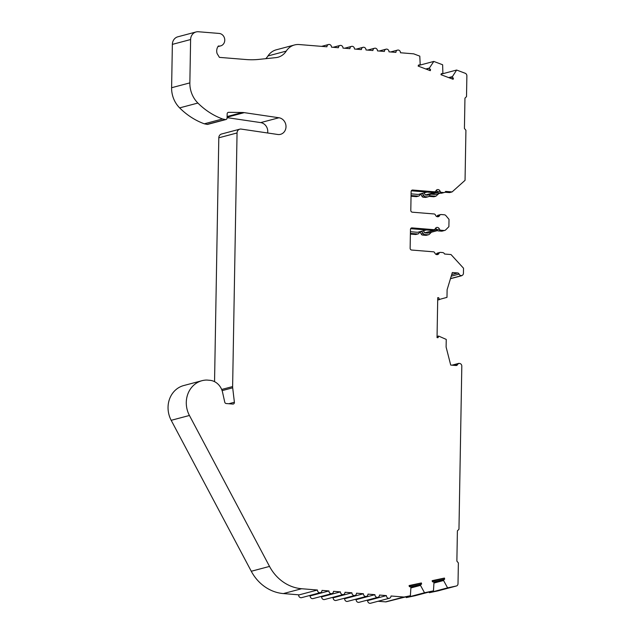 <?xml version="1.0" encoding="UTF-8"?>
<svg xmlns="http://www.w3.org/2000/svg" width="635" height="635" viewBox="0 0 635 635"><rect width="100%" height="100%" fill="white"/><g stroke="black" fill="none" stroke-linecap="round" stroke-linejoin="round"><path stroke-width="0.95" d="M437.483 191.762L425.283 195.001L427.418 195.175A0.849 0.762 75.1 0 0 427.863 195.056M423.791 192.961A4.247 3.802 -104.9 0 1 425.283 195.001M436.824 229.624L424.625 232.855L427.823 233.116A0.849 0.762 75.1 0 0 428.268 232.997M423.132 230.822A4.247 3.802 -104.9 0 1 424.625 232.855M425.839 68.993L429.395 68.056L433.8 61.428L418.314 65.54L420.187 64.579L419.798 56.15L413.956 53.943A2.548 2.278 75.1 0 0 413.361 53.808L400.494 52.761A2.548 2.278 75.1 0 0 395.899 52.387L389.001 51.832A2.548 2.278 75.1 0 0 384.397 51.459L377.5 50.895A2.548 2.278 75.1 0 0 372.904 50.522L365.998 49.967A2.548 2.278 75.1 0 0 361.402 49.593L354.505 49.03A2.548 2.278 75.1 0 0 349.901 48.657L343.003 48.101A2.548 2.278 75.1 0 0 338.407 47.728L331.51 47.165A2.548 2.278 75.1 0 0 326.906 46.792L299.196 44.545A16.978 15.208 75.1 0 0 294.545 44.958A16.978 15.208 75.1 0 0 286.242 51.102A16.978 15.208 -104.9 0 1 277.94 57.253A16.978 15.208 -104.9 0 1 275.844 57.634L258.874 59.396A84.907 76.057 -104.9 0 1 246.094 59.539L219.416 57.372L217.083 53.53A8.064 7.223 75.1 0 1 218.384 45.982A6.366 5.707 75.1 0 0 218.9 46.045A6.366 5.707 75.1 0 0 220.647 45.895A6.366 5.707 75.1 0 0 224.711 39.235A6.366 5.707 75.1 0 0 219.123 33.433L198.422 31.75A8.493 7.604 75.1 0 0 196.096 31.956A8.493 7.604 75.1 0 0 190.611 39.537L189.857 82.883A25.471 22.812 75.1 0 0 197.89 103.045A71.326 63.889 -104.9 0 0 222.552 118.967L225.354 119.539A1.699 1.524 -104.9 0 0 227.084 118.007L227.155 113.887A1.699 1.524 -104.9 0 1 228.624 112.332L242.387 112.49A16.978 15.208 -104.9 0 1 243.348 112.538A16.978 15.208 -104.9 0 1 244.269 112.641L278.948 117.761A8.493 7.604 75.1 0 1 285.964 125.698A8.493 7.604 75.1 0 1 280.519 134.326A8.493 7.604 75.1 0 1 278.193 134.533A8.493 7.604 75.1 0 1 277.733 134.477L241.189 129.088A4.247 3.802 -104.9 0 0 239.8 129.167A4.247 3.802 -104.9 0 0 237.053 132.961L232.624 386.564A8.493 7.604 75.1 0 0 232.688 387.818L234.394 402.257A1.699 1.524 -104.9 0 1 232.839 404.066L226.219 403.527A1.699 1.524 -104.9 0 1 224.758 402.161L222.56 392.279A14.891 13.343 75.1 0 0 209.764 380.294L207.462 380.103A14.891 13.343 75.1 0 0 205.605 380.095A24.289 21.757 75.1 0 0 201.986 380.698A24.289 21.757 75.1 0 0 189.428 415.473L269.526 566.42A42.458 38.029 75.1 0 0 301.633 588.732L317.429 590.018A2.548 2.278 75.1 0 0 322.024 590.391L328.922 590.947A2.548 2.278 75.1 0 0 333.526 591.32L340.423 591.883A2.548 2.278 75.1 0 0 345.019 592.257L351.917 592.812A2.548 2.278 75.1 0 0 356.521 593.185L363.418 593.749A2.548 2.278 75.1 0 0 368.014 594.122L374.92 594.678A2.548 2.278 75.1 0 0 379.516 595.051L386.413 595.614A2.548 2.278 75.1 0 0 391.017 595.987L403.82 597.027A2.548 2.278 75.1 0 0 404.424 596.987L410.385 595.725L410.948 586.899A4.247 3.802 75.1 0 1 410.528 586.891A4.247 3.802 75.1 0 1 409.321 586.573L409.091 585.557L421.37 582.954L409.234 586.176M444.913 192.23L449.548 192.603L452.104 191.921L445.667 191.405A2.548 2.278 75.1 0 1 443.627 192.548L441.492 192.373A1.699 1.524 75.1 0 1 440.103 191.254A2.548 2.278 -104.9 0 0 435.888 190.913A1.699 1.524 75.1 0 1 434.467 191.802L412.686 190.04A1.699 1.524 -104.9 0 0 411.123 191.595L410.797 210.376A1.699 1.524 -104.9 0 0 412.298 212.185L434.078 213.955A1.699 1.524 75.1 0 1 435.467 215.074A2.548 2.278 -104.9 0 0 439.682 215.416A1.699 1.524 75.1 0 1 441.111 214.527L444.309 214.781A2.548 2.278 75.1 0 1 445.921 215.654L449.016 219.377L448.889 226.671L445.675 229.886A2.548 2.278 75.1 0 1 444.032 230.489L440.833 230.235A1.699 1.524 75.1 0 1 439.444 229.108A2.548 2.278 -104.9 0 0 435.229 228.767A1.699 1.524 75.1 0 1 433.808 229.664L412.028 227.894A1.699 1.524 -104.9 0 0 410.464 229.449L410.131 248.237A1.699 1.524 -104.9 0 0 411.639 250.039L433.419 251.809A1.699 1.524 75.1 0 1 434.808 252.936A2.548 2.278 -104.9 0 0 439.023 253.278A1.699 1.524 75.1 0 1 440.444 252.381L442.579 252.555A2.548 2.278 75.1 0 1 444.579 254.024L451.009 254.548L463.518 268.216L463.431 273.431A2.548 2.278 75.1 0 1 459.097 274.09A1.699 1.524 -104.9 0 0 457.708 272.963L452.334 272.526L447.111 289.727L446.984 297.363L439.237 299.474A4.247 3.802 75.1 0 0 438.682 297.744L437.737 297.664L437.039 337.614L437.983 337.693A4.247 3.802 75.1 0 0 438.602 336.058L446.246 339.415L446.111 347.059L450.715 365.069L456.089 365.506A1.699 1.524 -104.9 0 0 457.517 364.609A2.548 2.278 75.1 0 1 461.812 365.966L458.962 529.288L457.398 530.844L456.875 561.126L458.375 562.935L458.01 583.724A2.548 2.278 75.1 0 1 456.263 586.026L447.596 587.859L443.317 580.041A4.247 3.802 75.1 0 0 444.667 579.088L444.436 578.064L432.165 580.668L432.387 581.692A4.247 3.802 75.1 0 0 433.594 582.001A4.247 3.802 75.1 0 0 434.015 582.009L433.451 590.86L415.203 595.701L406.281 597.591L405.9 596.916M444.73 230.434L442.174 231.108A2.548 2.278 -104.9 0 1 441.476 231.172L438.277 230.91A1.699 1.524 -104.9 0 1 436.888 229.783A2.548 2.278 75.1 0 0 435.507 228.275M410.393 233.386L417.568 233.974A1.699 1.524 75.1 0 0 418.989 233.077A2.548 2.278 -104.9 0 1 423.204 233.418A1.699 1.524 75.1 0 0 424.593 234.537L427.792 234.799A2.548 2.278 75.1 0 0 428.49 234.736L426.482 235.275A2.548 2.278 -104.9 0 1 425.791 235.331L422.585 235.077A1.699 1.524 -104.9 0 1 421.203 233.95A2.548 2.278 75.1 0 0 419.497 232.331M436.174 190.421A2.548 2.278 -104.9 0 1 437.555 191.929A1.699 1.524 75.1 0 0 438.936 193.056L441.079 193.223A2.548 2.278 75.1 0 0 441.769 193.167L444.325 192.484M438.848 193.564L435.864 196.231L429.435 195.715A2.548 2.278 -104.9 0 1 428.085 196.794L426.085 197.326A2.548 2.278 -104.9 0 1 425.386 197.39L423.251 197.215A1.699 1.524 -104.9 0 1 421.862 196.096A2.548 2.278 75.1 0 0 420.156 194.477M428.085 196.794A2.548 2.278 -104.9 0 1 427.395 196.858L425.252 196.683A1.699 1.524 -104.9 0 1 423.87 195.564A2.548 2.278 75.1 0 0 419.656 195.215A1.699 1.524 -104.9 0 1 418.227 196.112L411.051 195.532M196.096 31.956L177.856 36.798A8.493 7.604 75.1 0 0 172.363 44.379L171.609 87.725A25.471 22.812 75.1 0 0 179.641 107.886A71.326 63.889 75.1 0 0 204.311 123.809L207.105 124.381A1.699 1.524 75.1 0 0 207.748 124.365L225.989 119.523M227.092 117.642L260.707 122.603A8.493 7.604 -104.9 0 1 267.629 132.993M386.413 595.614L367.625 600.599A2.548 2.278 75.1 0 0 370.578 603.25L389.366 598.265M374.92 594.678L356.124 599.67A2.548 2.278 75.1 0 0 359.077 602.313L377.873 597.329M363.418 593.749L344.622 598.734A2.548 2.278 75.1 0 0 347.575 601.385L366.371 596.4M351.917 592.812L333.129 597.805A2.548 2.278 75.1 0 0 336.082 600.448L354.87 595.463M340.423 591.883L321.627 596.868A2.548 2.278 75.1 0 0 324.58 599.519L343.376 594.527M328.922 590.947L310.134 595.932A2.548 2.278 75.1 0 0 313.087 598.583L331.875 593.598M317.429 590.018L298.633 595.003A2.548 2.278 75.1 0 0 301.585 597.654L320.381 592.661M294.545 44.958L276.304 49.8A16.978 15.208 75.1 0 0 267.994 55.944A16.978 15.208 -104.9 0 1 265.732 58.69M433.8 61.428L442.635 64.762L442.889 73.676A4.247 3.802 75.1 0 0 441.301 73.716A4.247 3.802 75.1 0 0 441.254 73.731L440.992 74.708L453.144 79.296L453.406 78.311A4.247 3.802 75.1 0 0 452.096 77.145L456.628 70.04L441.142 74.152M448.675 77.605L452.223 76.668M452.104 191.921L465.05 180.324L465.923 130.27L464.423 128.468L464.955 98.179L466.511 96.623L466.876 75.851A2.548 2.278 75.1 0 0 465.217 73.279L456.628 70.04M461.129 275.773L450.493 278.59M438.221 590.812A2.548 2.278 -104.9 0 1 438.023 590.867L429.347 592.701L428.974 592.042M447.596 587.859L429.347 592.701M443.428 580.541L434.086 583.017M411.059 587.367L420.251 584.93L424.521 592.749L433.451 590.86M424.521 592.749L406.281 597.591M420.362 585.422L411.02 587.907M410.385 595.725L386.175 601.829A2.548 2.278 -104.9 0 1 385.58 601.869L378.071 601.258M368.173 600.456L366.578 600.329M356.672 599.519L355.076 599.392M345.17 598.591L343.583 598.464M333.677 597.654L332.081 597.527M322.175 596.725L320.58 596.59M310.682 595.789L309.086 595.662M299.18 594.86L283.385 593.574A42.458 38.029 -104.9 0 1 251.277 571.262L171.188 420.314A24.289 21.757 -104.9 0 1 183.745 385.54L201.986 380.698M239.8 129.167L221.552 134.009A4.247 3.802 75.1 0 0 218.805 137.803L237.053 132.961M204.311 123.809L222.552 118.967M426.537 69.255L429.395 68.056M449.366 77.867L452.096 77.145M441.15 74.136L442.889 73.676M439.698 299.514L437.69 300.045M214.551 381.651L218.805 137.803M435.864 196.231L433.856 196.763L428.911 196.366M418.695 196.072L416.687 196.604A1.699 1.524 -104.9 0 1 416.227 196.644L411.043 196.223M418.036 233.926L416.028 234.466A1.699 1.524 -104.9 0 1 415.56 234.505L410.385 234.085M440.642 214.566L438.086 215.241A1.699 1.524 75.1 0 0 437.126 216.098A2.548 2.278 -104.9 0 1 436.848 216.583M411.321 190.81L431.911 192.484A1.699 1.524 75.1 0 0 432.379 192.445L434.935 191.762M428.49 234.736A2.548 2.278 75.1 0 0 429.435 234.196L431.427 232.204M436.189 254.444A2.548 2.278 75.1 0 0 436.467 253.952A1.699 1.524 -104.9 0 1 437.428 253.103L439.984 252.42M434.269 229.624L431.721 230.299A1.699 1.524 -104.9 0 1 431.252 230.338L410.662 228.671M438.602 336.058L437.055 336.471M439.237 299.474L437.698 299.879M443.317 580.041L434.126 582.478M431.324 194.183L435.3 194.5L440.341 193.167M411.083 193.85L418.259 194.429L427.077 192.087M420.06 65.064A4.247 3.802 75.1 0 0 418.473 65.103A4.247 3.802 75.1 0 0 418.425 65.119L418.163 66.096L430.308 70.683L430.57 69.699A4.247 3.802 75.1 0 0 429.26 68.532M428.895 70.144L430.57 69.699M451.723 78.756L453.406 78.311M438.682 297.744L437.729 297.998M444.667 579.088L433.673 582.009M420.251 584.93A4.247 3.802 75.1 0 0 421.6 583.978L410.599 586.891M410.424 231.704L417.6 232.291L426.418 229.949M421.6 583.978L421.37 582.954M444.436 578.064L432.3 581.287M439.444 229.108L436.888 229.783M423.204 233.418L421.203 233.95M440.103 191.254L437.555 191.929M423.87 195.564L421.862 196.096M207.105 124.381L225.354 119.539M244.269 112.641L227.1 117.197M260.707 122.603L278.948 117.761M267.994 55.944L286.242 51.102M459.097 274.09L451.223 276.177M457.517 364.609L454.596 365.379M456.263 586.026L438.023 590.867M404.424 596.987L386.175 601.829M403.82 597.027L385.58 601.869M301.633 588.732L283.385 593.574M269.526 566.42L251.277 571.262M189.428 415.473L171.188 420.314M234.394 402.257L228.806 403.741M232.688 387.818L222.099 390.628M232.624 386.564L221.671 389.469M242.387 112.49L227.116 116.546M228.624 112.332L227.917 112.514M179.641 107.886L197.89 103.045M189.857 82.883L171.609 87.725M172.363 44.379L190.611 39.537M457.708 272.963L451.715 274.55M427.395 196.858L425.386 197.39M425.252 196.683L423.251 197.215M418.227 196.112L416.227 196.644M439.682 215.416L437.126 216.098M412.686 190.04L411.797 190.27M434.467 191.802L431.911 192.484M441.492 192.373L438.936 193.056M443.627 192.548L441.079 193.223M427.792 234.799L425.791 235.331M424.593 234.537L422.585 235.077M417.568 233.974L415.56 234.505M439.023 253.278L436.467 253.952M412.028 227.894L411.139 228.132M433.808 229.664L431.252 230.338M440.833 230.235L438.277 230.91M444.032 230.489L441.476 231.172M437.444 230.569L427.823 233.116M437.817 192.413L427.418 195.175M321.604 46.363L328.557 44.513M333.097 47.292L340.05 45.45M344.599 48.228L351.552 46.387M356.1 49.165L363.045 47.315M367.594 50.094L374.547 48.252M379.095 51.03L386.048 49.181M390.588 51.959L397.542 50.117M461.78 275.701L450.461 278.709M458.954 363.323L452.001 365.173M456.367 586.002L438.118 590.844M217.94 46.609L220.647 45.895M437.483 230.6L428.053 233.101M437.848 192.453L427.657 195.151"/></g></svg>
